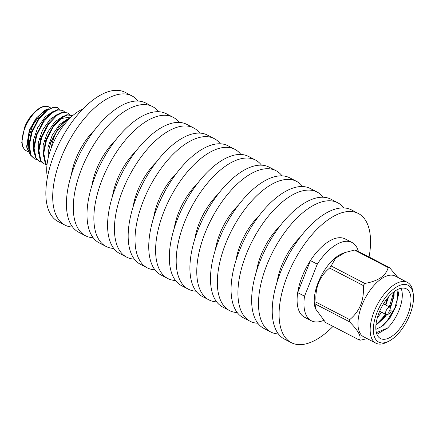<?xml version="1.0" encoding="UTF-8"?>
<svg xmlns="http://www.w3.org/2000/svg" width="435" height="435" viewBox="0 0 435 435"><rect width="100%" height="100%" fill="white"/><g stroke="black" fill="none" stroke-linecap="round" stroke-linejoin="round"><path stroke-width="0.65" d="M51.161 148.107L52.276 142.745C52.852 140.266 54.185 136.775 56.273 132.273A28.009 13.49 -62.6 0 0 51.064 142.332A28.009 13.49 -62.6 0 0 48.361 151.592L48.106 158.291M30.575 152.984L29.977 152.62M29.33 152.114L26.769 146.992M26.66 146.383L29.303 130.25L36.127 118.26L44.778 110.332M30.314 154.713L26.878 147.824L29.542 130.587L36.823 117.667L45.767 109.799L48.459 108.832M59.802 109.435L57.909 107.875L52.999 107.461L47.208 110.349L38.628 119.565L32.011 132.441L29.243 145.584L31.179 155.534L34.506 158.84L36.817 159.601M57.909 107.875L57.463 107.646A28.009 13.49 117.4 0 0 55.136 106.934L46.621 110.044L39.009 117.896L31.423 132.131L28.639 145.915L30.591 155.224L34.506 158.84M70.622 117.553L65.984 120.103L58.372 127.95L50.786 142.191L48.361 151.592M72.754 115.601L67.517 115.003L61.732 117.89L53.146 127.107L46.534 139.983L43.766 153.125L45.697 163.076L46.996 164.838M72.427 115.416L66.93 114.699L61.139 117.586L53.532 125.438L45.947 139.673L43.163 153.457L45.109 162.766L46.969 165.072M69.48 114.459L67.588 112.904L62.678 112.491L56.887 115.378L48.307 124.589L41.695 137.465L38.927 150.613L40.857 160.558L44.191 163.87L46.496 164.626M67.588 112.904L62.091 112.186L56.3 115.074L48.693 122.92L41.107 137.161L38.323 150.945L40.27 160.254L44.191 163.87M64.641 111.947L62.749 110.387L57.839 109.979L52.048 112.866L43.467 122.077L36.85 134.953L34.088 148.096L36.018 158.046L39.346 161.358L41.657 162.114M62.749 110.387L57.251 109.669L51.46 112.562L43.853 120.408L36.263 134.649L33.484 148.433L35.431 157.742L39.351 161.358M69.638 118.527L66.571 120.408L56.273 132.273M38.693 118.331L31.113 133.018M43.533 120.848L35.79 136.008M67.371 120.93L67.262 120.239M48.693 122.92L40.629 138.526M69.665 117.934L68.757 117.325L60.797 118.608M53.532 125.438L45.468 141.038M58.372 127.95L50.308 143.55M48.307 108.924L40.357 114.302L32.848 125.171L28.552 137.672L28.743 148.721M53.141 111.442L45.197 116.825L37.693 127.689L33.397 140.179L33.582 151.222M57.969 113.959L50.03 119.342L42.532 130.206L38.242 142.685L38.421 153.729M69.241 118.13L68.121 117.053M62.803 116.477L54.87 121.865L47.377 132.719L43.087 145.192L43.261 156.236M67.637 118.994L59.753 124.339L52.287 135.1L47.964 147.503L48.046 158.552M403.598 288.09A28.009 13.49 117.4 0 0 380.174 310.063A28.009 13.49 117.4 0 0 380.5 338.55A28.009 13.49 117.4 0 0 383.224 339.295A28.009 13.49 117.4 0 0 406.649 317.327A28.009 13.49 117.4 0 0 406.323 288.84A28.009 13.49 117.4 0 0 403.598 288.09M394.284 291.564L394.192 292.755M392.065 302.015L389.934 307.219M385.883 314.451L384.524 316.424M393.588 292.44L389.33 306.903M385.274 314.141L382.566 317.914L376.531 324.244M396.976 304.326L389.287 319.051M398.552 291.885L398.4 295.245L394.822 307.975L387.406 320.432L380.739 327.278M401.081 288.28A28.009 13.49 117.4 0 1 387.493 328.142L376.9 334.265M389.548 267.645A39.667 19.113 117.4 0 0 388.868 267.574A39.667 19.113 117.4 0 0 388.167 267.547L354.503 250.065A39.667 19.113 -62.6 0 1 355.205 250.092A39.667 19.113 -62.6 0 1 355.884 250.163L389.548 267.645L397.808 277.399M407.448 282.407L395.252 276.073A34.234 16.492 117.4 0 0 391.924 275.159A34.234 16.492 117.4 0 0 363.29 302.015A34.234 16.492 117.4 0 0 363.693 336.837L375.889 343.171A34.234 16.492 -62.6 0 1 375.487 308.35A34.234 16.492 -62.6 0 1 404.12 281.494A34.234 16.492 -62.6 0 1 407.448 282.407A34.234 16.492 -62.6 0 1 412.897 291.591L413.25 293.881A31.994 15.415 117.4 0 0 405.05 284.446A31.994 15.415 117.4 0 0 377.009 312.547A31.994 15.415 117.4 0 0 381.772 342.938A31.994 15.415 117.4 0 0 388.613 341.317A31.994 15.415 117.4 0 0 413.25 293.881M364.813 283.441A39.667 19.113 117.4 0 0 363.269 285.529L329.61 268.047A39.667 19.113 -62.6 0 1 331.149 265.959L364.813 283.441C378.227 281.097 386.008 275.801 388.167 267.547M349.696 319.633A39.667 19.113 117.4 0 0 349.539 321.818L315.881 304.331A39.667 19.113 -62.6 0 1 316.038 302.151L349.696 319.633C359.859 311.237 364.383 299.867 363.269 285.529M315.881 304.331L315.38 308.632L325.657 322.547L359.321 340.029C361.724 336.913 358.462 330.845 349.539 321.818M359.321 340.029A39.667 19.113 117.4 0 0 360.006 340.099A39.667 19.113 117.4 0 0 360.707 340.126L367.145 338.626M388.613 341.317L386.536 342.345A34.234 16.492 -62.6 0 1 379.217 344.085A34.234 16.492 -62.6 0 1 375.889 343.171M315.38 308.632L314.983 307.186A34.234 16.492 -62.6 0 1 321.101 276.138A34.234 16.492 -62.6 0 1 342.987 253.273L345.145 252.501L335.63 258.145L331.149 265.959M329.61 268.047C319.448 276.442 314.924 287.812 316.038 302.151M354.503 250.065L345.145 252.501M387.493 328.142L376.373 332.65M375.862 329.398L382.849 325.777L389.581 318.654L396.84 304.745L397.981 289.335M393.572 292.103L393.447 295.713L391.886 302.575L390.021 307.262M385.927 314.478L383.926 317.202L375.971 324.608M387.683 297.953L387.15 299.742M394.126 291.684L394.056 296.028L390.543 307.752M386.557 314.755L384.529 317.512L375.905 325.326M388.651 296.817L385.785 305.06M377.901 317.11L377.335 317.719M389.64 313.526L387.563 314.559A4.143 1.996 -62.6 0 1 386.677 314.766A4.143 1.996 -62.6 0 1 386.275 314.657A4.143 1.996 -62.6 0 1 386.226 310.443A4.143 1.996 -62.6 0 1 389.689 307.192A4.143 1.996 -62.6 0 1 390.097 307.3A4.143 1.996 -62.6 0 1 390.755 308.41L391.108 310.704A1.903 0.919 117.4 0 0 390.619 310.144A1.903 0.919 117.4 0 0 388.95 311.813A1.903 0.919 117.4 0 0 389.233 313.624A1.903 0.919 117.4 0 0 389.64 313.526A1.903 0.919 117.4 0 0 391.108 310.704M323.591 320.383A44.104 21.25 -62.6 0 1 311.34 320.769L304.484 317.202A44.104 21.25 -62.6 0 1 302.194 276.481A44.104 21.25 -62.6 0 1 345.14 238.924L352.002 242.485A44.104 21.25 -62.6 0 1 358.424 251.479M333.041 326.38A72.775 35.061 -62.6 0 1 291.265 342.644L284.408 339.082A72.775 35.061 -62.6 0 1 280.635 271.891A72.775 35.061 -62.6 0 1 351.496 209.915L358.358 213.482A72.775 35.061 -62.6 0 1 369.07 257.009M291.265 342.644A72.775 35.061 -62.6 0 1 287.497 275.453A72.775 35.061 -62.6 0 1 358.358 213.482M277.133 281.755A44.104 21.25 -62.6 0 1 281.619 265.79A44.104 21.25 -62.6 0 1 300.411 236.934M278.373 333.933A72.775 35.061 -62.6 0 1 270.69 331.959L263.827 328.392A72.775 35.061 -62.6 0 1 260.054 261.201A72.775 35.061 -62.6 0 1 330.915 199.23L337.777 202.792A72.775 35.061 -62.6 0 1 343.813 207.941M270.69 331.959A72.775 35.061 -62.6 0 1 266.916 264.763A72.775 35.061 -62.6 0 1 337.777 202.792M256.552 271.065A44.104 21.25 -62.6 0 1 261.038 255.1A44.104 21.25 -62.6 0 1 279.83 226.243M257.792 323.243A72.775 35.061 -62.6 0 1 250.109 321.269L243.247 317.708A72.775 35.061 -62.6 0 1 239.478 250.511A72.775 35.061 -62.6 0 1 310.334 188.54L317.197 192.101A72.775 35.061 -62.6 0 1 323.232 197.256M250.109 321.269A72.775 35.061 -62.6 0 1 246.335 254.073A72.775 35.061 -62.6 0 1 317.197 192.101M235.971 260.375A44.104 21.25 -62.6 0 1 240.457 244.416A44.104 21.25 -62.6 0 1 259.249 215.559M237.211 312.553A72.775 35.061 -62.6 0 1 229.528 310.579L222.666 307.018A72.775 35.061 -62.6 0 1 218.897 239.821A72.775 35.061 -62.6 0 1 289.753 177.85L296.616 181.411A72.775 35.061 -62.6 0 1 302.651 186.566M229.528 310.579A72.775 35.061 -62.6 0 1 225.754 243.382A72.775 35.061 -62.6 0 1 296.616 181.411M215.39 249.685A44.104 21.25 -62.6 0 1 219.876 233.725A44.104 21.25 -62.6 0 1 238.674 204.869M216.635 301.863A72.775 35.061 -62.6 0 1 208.947 299.889L202.09 296.327A72.775 35.061 -62.6 0 1 198.316 229.131A72.775 35.061 -62.6 0 1 269.178 167.16L276.035 170.721A72.775 35.061 -62.6 0 1 282.07 175.876M208.947 299.889A72.775 35.061 -62.6 0 1 205.179 232.698A72.775 35.061 -62.6 0 1 276.035 170.721M194.815 238.994A44.104 21.25 -62.6 0 1 199.295 223.035A44.104 21.25 -62.6 0 1 218.093 194.179M196.054 291.173A72.775 35.061 -62.6 0 1 188.366 289.199L181.509 285.637A72.775 35.061 -62.6 0 1 177.736 218.441A72.775 35.061 -62.6 0 1 248.597 156.469L255.454 160.036A72.775 35.061 -62.6 0 1 261.489 165.186M188.366 289.199A72.775 35.061 -62.6 0 1 184.598 222.008A72.775 35.061 -62.6 0 1 255.454 160.036M174.234 228.31A44.104 21.25 -62.6 0 1 178.714 212.345A44.104 21.25 -62.6 0 1 197.512 183.488M175.474 280.488A72.775 35.061 -62.6 0 1 167.79 278.514L160.928 274.947A72.775 35.061 -62.6 0 1 157.155 207.756A72.775 35.061 -62.6 0 1 228.016 145.785L234.878 149.346A72.775 35.061 -62.6 0 1 240.908 154.496M167.79 278.514A72.775 35.061 -62.6 0 1 164.017 211.318A72.775 35.061 -62.6 0 1 234.878 149.346M153.653 217.62A44.104 21.25 -62.6 0 1 158.139 201.655A44.104 21.25 -62.6 0 1 176.931 172.798M154.893 269.798A72.775 35.061 -62.6 0 1 147.209 267.824L140.347 264.262A72.775 35.061 -62.6 0 1 136.579 197.066A72.775 35.061 -62.6 0 1 207.435 135.095L214.297 138.656A72.775 35.061 -62.6 0 1 220.333 143.811M147.209 267.824A72.775 35.061 -62.6 0 1 143.436 200.627A72.775 35.061 -62.6 0 1 214.297 138.656M133.072 206.929A44.104 21.25 -62.6 0 1 137.558 190.97A44.104 21.25 -62.6 0 1 156.35 162.114M134.312 259.108A72.775 35.061 -62.6 0 1 126.628 257.134L119.766 253.572A72.775 35.061 -62.6 0 1 115.998 186.376A72.775 35.061 -62.6 0 1 186.854 124.405L193.716 127.966A72.775 35.061 -62.6 0 1 199.752 133.121M126.628 257.134A72.775 35.061 -62.6 0 1 122.855 189.937A72.775 35.061 -62.6 0 1 193.716 127.966M112.491 196.239A44.104 21.25 -62.6 0 1 116.977 180.28A44.104 21.25 -62.6 0 1 135.769 151.423M113.736 248.418A72.775 35.061 -62.6 0 1 106.048 246.444L99.191 242.882A72.775 35.061 -62.6 0 1 95.417 175.686A72.775 35.061 -62.6 0 1 166.279 113.714L173.135 117.276A72.775 35.061 -62.6 0 1 179.171 122.431M106.048 246.444A72.775 35.061 -62.6 0 1 102.279 179.247A72.775 35.061 -62.6 0 1 173.135 117.276M91.915 185.549A44.104 21.25 -62.6 0 1 96.396 169.59A44.104 21.25 -62.6 0 1 115.193 140.733M93.155 237.727A72.775 35.061 -62.6 0 1 85.467 235.754L78.61 232.192A72.775 35.061 -62.6 0 1 74.836 164.995A72.775 35.061 -62.6 0 1 145.698 103.024L152.554 106.591A72.775 35.061 -62.6 0 1 158.59 111.741M85.467 235.754A72.775 35.061 -62.6 0 1 81.698 168.562A72.775 35.061 -62.6 0 1 152.554 106.591M71.335 174.865A44.104 21.25 -62.6 0 1 75.815 158.9A44.104 21.25 -62.6 0 1 94.612 130.043M72.574 227.043A72.775 35.061 -62.6 0 1 64.886 225.069L58.029 221.502A72.775 35.061 -62.6 0 1 54.255 154.311A72.775 35.061 -62.6 0 1 125.117 92.334L131.979 95.901A72.775 35.061 -62.6 0 1 138.009 101.05M64.886 225.069A72.775 35.061 -62.6 0 1 61.117 157.872A72.775 35.061 -62.6 0 1 131.979 95.901M311.34 320.769A44.104 21.25 -62.6 0 1 304.543 296.197L297.681 292.635A44.104 21.25 -62.6 0 1 302.194 276.481A44.104 21.25 -62.6 0 1 310.438 260.587L317.294 264.148A44.104 21.25 -62.6 0 1 352.002 242.485M47.442 177.262A44.104 21.25 -62.6 0 1 51.808 146.432A44.104 21.25 -62.6 0 1 82.84 109.12M304.543 296.197L317.294 264.148M297.681 292.635L310.438 260.587M24.942 127.982A24.621 11.859 117.4 0 0 26.214 150.717L24.278 149.205L22.533 146.198L21.75 142.479L24.474 127.613C29.841 113.323 42.88 102.926 48.91 107.021A24.621 11.859 117.4 0 0 24.942 127.982M28.879 149.912A23.501 11.321 -62.6 0 1 27.688 149.852M377.504 317.137A18.036 8.689 117.4 0 0 381.582 312.221M385.405 304.864A18.036 8.689 117.4 0 0 387.079 298.698M26.655 146.383L26.878 147.824M27.981 151.636L26.214 150.717M33.484 149.471L33.136 149.292M39.009 117.896L38.4 118.722M31.271 132.523L30.95 133.496M43.239 121.24L43.853 120.408M50.449 107.815L48.91 107.021M377.357 317.648L381.761 312.314M385.584 304.957L387.411 298.285M390.097 307.3L383.48 303.864M386.275 314.657L379.657 311.221"/></g></svg>
